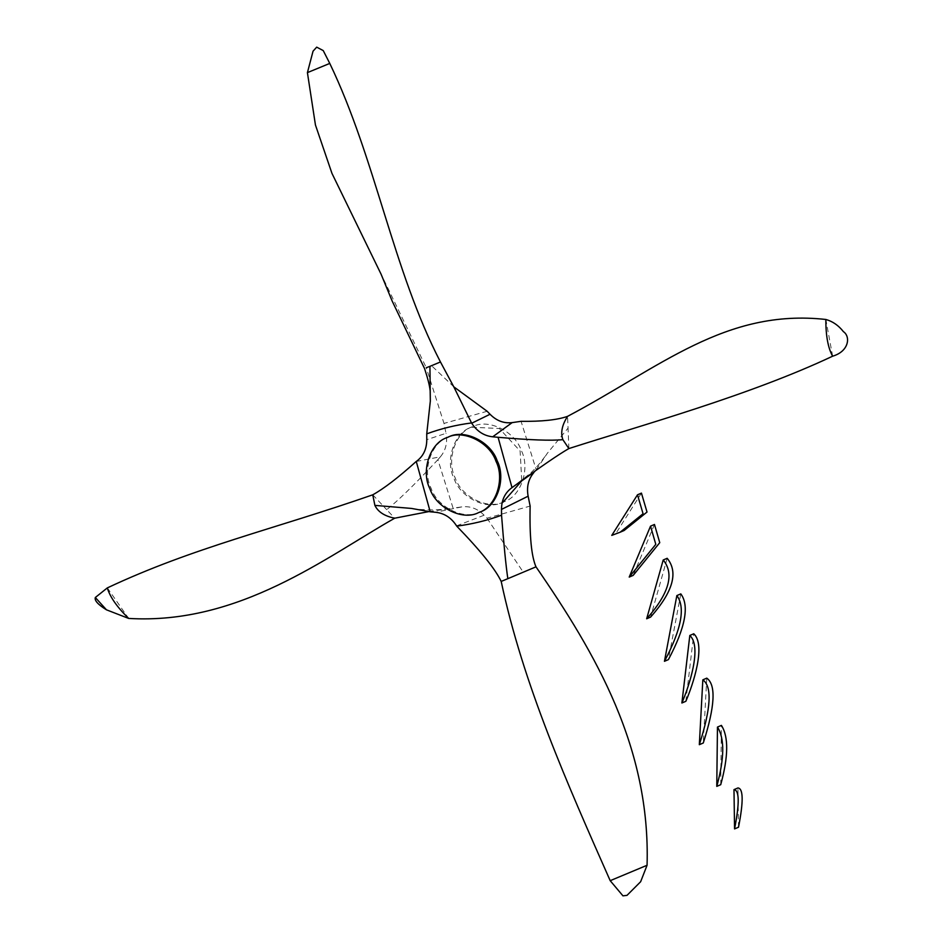 <?xml version="1.0" encoding="UTF-8"?>
<svg xmlns="http://www.w3.org/2000/svg" width="943" height="943" viewBox="0 0 943 943"><rect width="100%" height="100%" fill="white"/><g stroke="black" fill="none" stroke-linecap="round" stroke-linejoin="round"><path stroke-width="0.71" stroke-dasharray="4.71 3.54" d="M641.44 493.106L615.732 533.703L611.771 535.388M615.732 533.703L624.113 530.508M654.477 524.461L633.166 575.395M667.173 558.291L650.611 617.087M680.811 593.89L668.398 659.617M685.844 701.309L693.765 633.767M706.779 678.147L703.278 743.001M720.723 784.694L721.407 725.391M738.51 827.223L737.933 787.947M503.951 501.759C488.309 510.234 461.504 497.15 455.221 477.971C445.98 460.019 455.516 431.823 472.561 426.707C488.203 418.244 515.008 431.328 521.302 450.506C530.544 468.459 521.007 496.643 503.951 501.759L502.772 502.265C487.118 510.741 460.325 497.656 454.031 478.478C444.79 460.526 454.326 432.33 471.37 427.214L499.33 428.499L520.112 451.013L521.762 480.871M471.37 427.214L472.561 426.707M479.834 512.061C464.192 520.536 437.387 507.452 431.104 488.274C421.863 470.321 431.399 442.137 448.444 437.022M453.901 386.901L431.47 365.613L426.295 367.723L444 423.407L446.015 433.309L426.778 439.674M487.154 411.278L444 423.407M376.728 265.077L426.295 367.723L424.539 368.524M440.452 361.959L431.47 365.613M329.767 63.417L307.418 72.623M534.705 471.606L536.237 469.803L521.066 421.321M456.565 525.852L484.101 515.22L486.989 518.202L530.143 506.073M484.101 515.22C477.641 508.69 470.274 505.896 461.987 506.863L435.56 512.285M416.276 461.469L440.393 456.789L437.906 459.677L453.076 508.159L461.987 506.863M440.393 456.789C445.791 450.318 447.677 442.491 446.015 433.309M536.237 469.803L547.329 453.288L568.051 428.134L567.568 416.358M512.014 487.625L522.552 480.305M568.877 448.562L568.051 428.134M832.634 356.195L825.832 319.465M486.989 518.202L523.259 572.177L535.989 566.837M501.193 581.418L523.259 572.177M610.192 880.679L647.063 865.273M437.906 459.677C414.449 484.773 397.368 501.428 386.677 509.644L394.704 518.202M428.853 511.589L453.076 508.159M372.756 494.816L386.677 509.644M107.325 587.902L128.661 618.431M511.53 487.955L528.21 474.989C533.573 470.911 539.95 463.673 547.329 453.288M411.49 508.43C411.384 508.961 428.499 510.34 437.599 509.762L449.811 508.642"/><path stroke-width="1.41" d="M611.771 535.388L620.164 532.206L643.067 513.746L637.492 494.804L611.771 535.388M620.164 532.206L624.113 530.508L647.016 512.049L641.44 493.106L637.492 494.804M629.217 577.081L655.798 544.359L650.529 526.147L629.217 577.081L633.166 575.395L659.746 542.673L654.477 524.461L650.529 526.147M646.662 618.773C669.094 593.477 674.622 573.886 663.212 559.989L646.662 618.773L650.611 617.087C673.054 591.791 678.571 572.201 667.173 558.291L663.212 559.989M680.811 593.89L676.85 595.575C685.596 607.316 681.459 629.229 664.45 661.302L668.398 659.617C685.42 627.531 689.557 605.63 680.811 593.89M676.85 595.575L664.45 661.302M681.883 702.995L685.844 701.309C693.164 684.312 706.13 645.095 693.765 633.767L689.816 635.464C702.17 646.78 689.203 686.009 681.883 702.995L689.816 635.464M706.779 678.147L702.83 679.844C712.224 686.504 711.057 708.122 699.329 744.687L703.278 743.001C715.006 706.425 716.173 684.818 706.779 678.147M702.83 679.844L699.329 744.687M716.774 786.379L720.723 784.694C728.444 756.51 728.668 736.742 721.407 725.391L717.458 727.088C724.719 738.428 724.495 758.196 716.774 786.379L717.458 727.088M734.562 828.909L738.51 827.223C743.544 801.597 743.355 788.513 737.933 787.947L733.984 789.633C739.406 790.199 739.595 803.295 734.562 828.909L733.984 789.633M447.866 437.257L448.444 437.022C464.086 428.546 490.89 441.63 497.185 460.809C506.426 478.761 496.89 506.945 479.834 512.061L478.655 512.568C495.7 507.452 505.236 479.268 495.994 461.316C489.712 442.137 462.907 429.053 447.265 437.528L448.161 437.139M447.265 437.528C430.208 442.644 420.672 470.828 429.914 488.78C436.208 507.959 463.013 521.043 478.655 512.568M471.712 423.23L471.535 422.947C456.094 424.939 441.159 428.57 426.743 433.851L426.778 439.674C426.743 449.163 423.242 456.424 416.276 461.469L430.208 511.79L435.56 512.285C444.294 513.204 451.296 517.731 456.565 525.852L456.742 526.135C472.195 524.143 487.118 520.512 501.546 515.232L501.499 509.409C501.535 499.92 505.035 492.659 512.014 487.625L498.081 437.293L492.717 436.798C483.995 435.878 476.993 431.352 471.712 423.23L490.042 414.26L487.154 411.278L453.901 386.901M426.743 433.851L430.326 401.105L429.925 366.356L440.452 361.959L453.937 387.101L471.535 422.947M426.295 367.723L429.925 366.356M430.326 401.105L430.161 390.791C429.607 385.569 427.733 378.143 424.539 368.524L392.135 300.994L381.09 274.201L331.948 173.347L315.445 124.995L307.418 72.623L329.767 63.417C375.75 159.143 392.842 270.04 440.452 361.959M307.418 72.623L313.041 51.193L316.695 47.15L323.237 50.58L329.767 63.417M490.042 414.26C496.501 420.802 503.868 423.584 512.155 422.617L492.717 436.798M498.081 437.293C529.872 440.039 551.466 440.829 562.865 439.65C560.413 432.849 561.981 425.093 567.568 416.358C557.254 419.953 541.754 421.604 521.066 421.321L512.155 422.617M522.552 480.305L534.705 471.606M533.75 472.702C528.351 479.174 526.465 487.001 528.127 496.183L501.499 509.409M501.546 515.232C503.798 544.276 505.896 565.435 507.829 578.684L535.989 566.837C531.392 556.181 529.447 535.93 530.143 506.073L528.127 496.183M521.762 480.871L503.055 502.147M512.261 487.448C539.938 467.256 558.81 454.302 568.877 448.562L562.865 439.65M567.568 416.358C660.359 367.251 725.391 308.408 825.832 319.465C825.797 335.791 828.06 348.026 832.634 356.195C749.685 395.341 642.348 425.01 568.877 448.562M825.832 319.465C832.693 321.374 838.563 325.453 843.431 331.665C850.669 336.474 849.148 351.35 832.634 356.195M456.742 526.135C480.435 550.594 495.252 569.018 501.193 581.418L507.829 578.684M535.989 566.837C596.059 654.018 650.576 747.952 647.063 865.273L610.192 880.679C567.273 783.645 523.059 684.335 501.193 581.418M647.063 865.273L640.651 881.717L627.012 895.355L622.958 895.85L610.192 880.679M430.208 511.79L411.49 508.43L374.89 505.389C378.002 511.896 384.614 516.175 394.704 518.202L428.853 511.589M416.016 461.634C398.3 477.571 383.884 488.627 372.756 494.816L374.89 505.389M394.704 518.202C326.443 556.83 239.522 625.02 128.661 618.431C117.05 607.08 109.942 596.895 107.325 587.902C193.339 547.435 273.553 529.365 372.756 494.816M128.661 618.431L106.453 609.815L95.326 597.497L107.325 587.902M313.041 51.193L316.695 47.15M627.012 895.355L622.958 895.85M106.453 609.815C98.025 604.581 94.312 600.479 95.326 597.497"/></g></svg>
